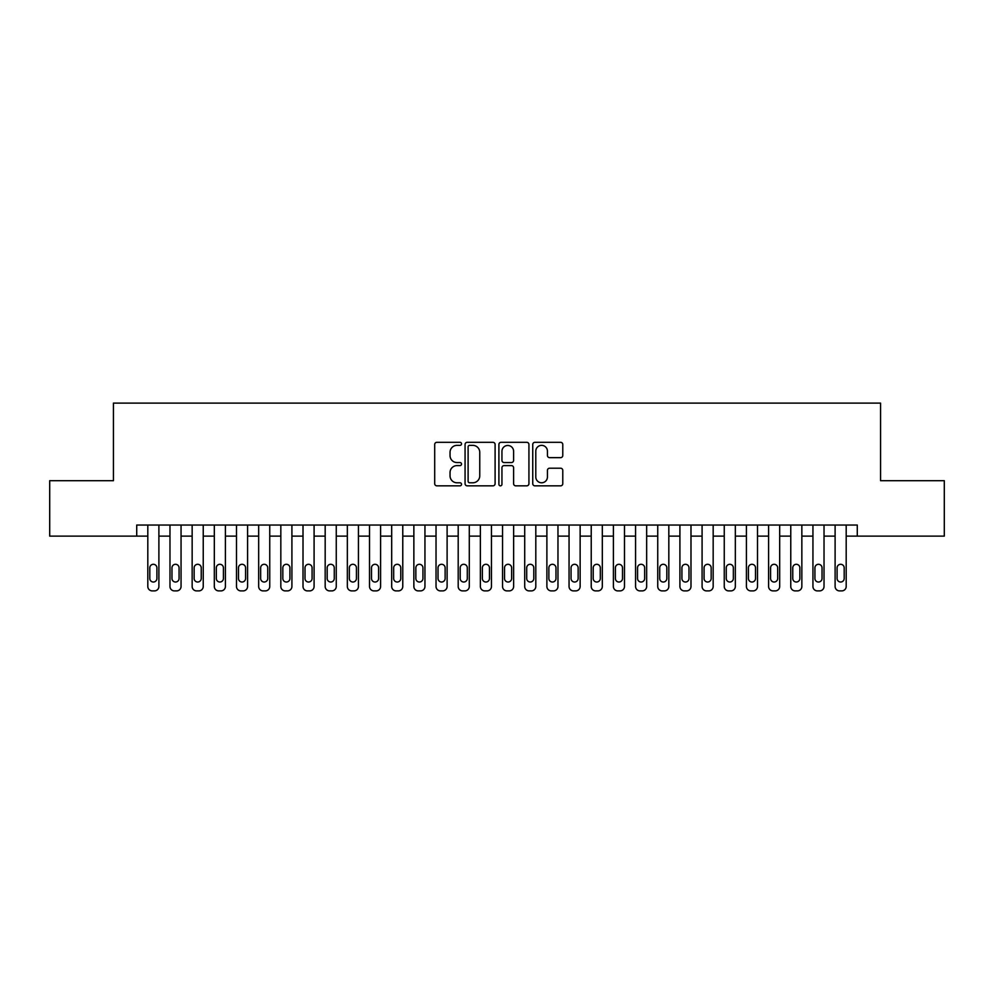 <?xml version="1.0" encoding="UTF-8"?>
<svg xmlns="http://www.w3.org/2000/svg" width="994" height="994" viewBox="0 0 994 994"><rect width="100%" height="100%" fill="white"/><g stroke="black" fill="none" stroke-linecap="round" stroke-linejoin="round"><path stroke-width="1.49" d="M461.527 443.833A1.528 1.528 0 0 0 459.998 442.318L436.875 442.318A2.174 2.174 0 0 0 434.701 444.492L434.701 483.668A2.174 2.174 0 0 0 436.875 485.842L459.998 485.842A1.528 1.528 0 0 0 461.527 484.314A1.528 1.528 0 0 0 459.998 482.786L457.016 482.786A6.958 6.958 0 0 1 450.046 475.828L450.046 472.56A6.958 6.958 0 0 1 457.016 465.602L459.998 465.602A1.528 1.528 0 0 0 461.527 464.074A1.528 1.528 0 0 0 459.998 462.558L457.016 462.558A6.958 6.958 0 0 1 450.046 455.587L450.046 452.32A6.958 6.958 0 0 1 457.016 445.362L459.998 445.362A1.528 1.528 0 0 0 461.527 443.833M560.604 457.65A2.174 2.174 0 0 0 562.778 455.476L562.778 444.492A2.174 2.174 0 0 0 560.604 442.318L534.921 442.318A2.174 2.174 0 0 0 532.747 444.492L532.747 483.668A2.174 2.174 0 0 0 534.921 485.842L560.604 485.842A2.174 2.174 0 0 0 562.778 483.668L562.778 470.386A2.174 2.174 0 0 0 560.604 468.211L549.607 468.211A2.174 2.174 0 0 0 547.433 470.386L547.433 476.971A5.827 5.827 0 0 1 541.618 482.786A5.827 5.827 0 0 1 535.791 476.971L535.791 451.177A5.827 5.827 0 0 1 541.618 445.362A5.827 5.827 0 0 1 547.433 451.177L547.433 455.476A2.174 2.174 0 0 0 549.607 457.65L560.604 457.65M136.725 536.126L49.7 536.126L49.7 480.698L113.44 480.698L113.44 403.104L880.56 403.104L880.56 480.698L944.3 480.698L944.3 536.126L857.275 536.126L857.275 525.043L136.725 525.043L136.725 536.126L147.808 536.126L147.808 586.46A4.436 4.436 88.6 0 0 152.244 590.896L154.455 590.896A4.436 4.436 88.6 0 0 158.891 586.46L158.891 525.043M495.099 444.492A2.174 2.174 0 0 0 492.925 442.318L467.242 442.318A2.174 2.174 0 0 0 465.068 444.492L465.068 483.668A2.174 2.174 0 0 0 467.242 485.842L492.925 485.842A2.174 2.174 0 0 0 495.099 483.668L495.099 444.492M501.075 442.318L526.758 442.318A2.174 2.174 0 0 1 528.932 444.492L528.932 483.668A2.174 2.174 0 0 1 526.758 485.842L515.774 485.842A2.174 2.174 0 0 1 513.6 483.668L513.6 467.776A2.174 2.174 0 0 0 511.413 465.602L504.132 465.602A2.174 2.174 0 0 0 501.945 467.776L501.945 484.314A1.528 1.528 0 0 1 500.429 485.842A1.528 1.528 0 0 1 498.901 484.314L498.901 444.492A2.174 2.174 0 0 1 501.075 442.318M158.891 536.126L169.974 536.126L169.974 586.46A4.436 4.436 88.6 0 0 174.41 590.896L176.634 590.896A4.436 4.436 88.6 0 0 181.057 586.46L181.057 525.043M181.057 536.126L192.153 536.126L192.153 586.46A4.436 4.436 88.6 0 0 196.588 590.896L198.8 590.896A4.436 4.436 88.6 0 0 203.236 586.46L203.236 525.043M203.236 536.126L214.319 536.126L214.319 586.46A4.436 4.436 88.6 0 0 218.755 590.896L220.966 590.896A4.436 4.436 88.6 0 0 225.402 586.46L225.402 525.043M225.402 536.126L236.485 536.126L236.485 586.46A4.436 4.436 88.6 0 0 240.921 590.896L243.145 590.896A4.436 4.436 88.6 0 0 247.581 586.46L247.581 525.043M247.581 536.126L258.664 536.126L258.664 586.46A4.436 4.436 88.6 0 0 263.099 590.896L265.311 590.896A4.436 4.436 88.6 0 0 269.747 586.46L269.747 525.043M269.747 536.126L280.83 536.126L280.83 586.46A4.436 4.436 88.6 0 0 285.266 590.896L287.49 590.896A4.436 4.436 88.6 0 0 291.913 586.46L291.913 525.043M291.913 536.126L303.008 536.126L303.008 586.46A4.436 4.436 88.6 0 0 307.432 590.896L309.656 590.896A4.436 4.436 88.6 0 0 314.092 586.46L314.092 525.043M314.092 536.126L325.175 536.126L325.175 586.46A4.436 4.436 88.6 0 0 329.61 590.896L331.822 590.896A4.436 4.436 88.6 0 0 336.258 586.46L336.258 525.043M336.258 536.126L347.341 536.126L347.341 586.46A4.436 4.436 88.6 0 0 351.777 590.896L354.001 590.896A4.436 4.436 88.6 0 0 358.436 586.46L358.436 525.043M358.436 536.126L369.519 536.126L369.519 586.46A4.436 4.436 88.6 0 0 373.955 590.896L376.167 590.896A4.436 4.436 88.6 0 0 380.603 586.46L380.603 525.043M380.603 536.126L391.686 536.126L391.686 586.46A4.436 4.436 88.6 0 0 396.121 590.896L398.333 590.896A4.436 4.436 88.6 0 0 402.769 586.46L402.769 525.043M402.769 536.126L413.864 536.126L413.864 586.46A4.436 4.436 88.6 0 0 418.288 590.896L420.512 590.896A4.436 4.436 88.6 0 0 424.947 586.46L424.947 525.043M424.947 536.126L436.031 536.126L436.031 586.46A4.436 4.436 88.6 0 0 440.466 590.896L442.678 590.896A4.436 4.436 88.6 0 0 447.114 586.46L447.114 525.043M447.114 536.126L458.197 536.126L458.197 586.46A4.436 4.436 88.6 0 0 462.632 590.896L464.857 590.896A4.436 4.436 88.6 0 0 469.292 586.46L469.292 525.043M469.292 536.126L480.375 536.126L480.375 586.46A4.436 4.436 88.6 0 0 484.811 590.896L487.023 590.896A4.436 4.436 88.6 0 0 491.458 586.46L491.458 525.043M491.458 536.126L502.542 536.126L502.542 586.46A4.436 4.436 88.6 0 0 506.977 590.896L509.189 590.896A4.436 4.436 88.6 0 0 513.625 586.46L513.625 525.043M513.625 536.126L524.708 536.126L524.708 586.46A4.436 4.436 88.6 0 0 529.143 590.896L531.368 590.896A4.436 4.436 88.6 0 0 535.803 586.46L535.803 525.043M535.803 536.126L546.886 536.126L546.886 586.46A4.436 4.436 88.6 0 0 551.322 590.896L553.534 590.896A4.436 4.436 88.6 0 0 557.969 586.46L557.969 525.043M557.969 536.126L569.053 536.126L569.053 586.46A4.436 4.436 88.6 0 0 573.488 590.896L575.712 590.896A4.436 4.436 88.6 0 0 580.136 586.46L580.136 525.043M580.136 536.126L591.231 536.126L591.231 586.46A4.436 4.436 88.6 0 0 595.667 590.896L597.879 590.896A4.436 4.436 88.6 0 0 602.314 586.46L602.314 525.043M602.314 536.126L613.397 536.126L613.397 586.46A4.436 4.436 88.6 0 0 617.833 590.896L620.045 590.896A4.436 4.436 88.6 0 0 624.481 586.46L624.481 525.043M624.481 536.126L635.564 536.126L635.564 586.46A4.436 4.436 88.6 0 0 639.999 590.896L642.223 590.896A4.436 4.436 88.6 0 0 646.659 586.46L646.659 525.043M646.659 536.126L657.742 536.126L657.742 586.46A4.436 4.436 88.6 0 0 662.178 590.896L664.39 590.896A4.436 4.436 88.6 0 0 668.825 586.46L668.825 525.043M668.825 536.126L679.908 536.126L679.908 586.46A4.436 4.436 88.6 0 0 684.344 590.896L686.568 590.896A4.436 4.436 88.6 0 0 690.992 586.46L690.992 525.043M690.992 536.126L702.087 536.126L702.087 586.46A4.436 4.436 88.6 0 0 706.51 590.896L708.734 590.896A4.436 4.436 88.6 0 0 713.17 586.46L713.17 525.043M713.17 536.126L724.253 536.126L724.253 586.46A4.436 4.436 88.6 0 0 728.689 590.896L730.901 590.896A4.436 4.436 88.6 0 0 735.336 586.46L735.336 525.043M735.336 536.126L746.419 536.126L746.419 586.46A4.436 4.436 88.6 0 0 750.855 590.896L753.079 590.896A4.436 4.436 88.6 0 0 757.515 586.46L757.515 525.043M757.515 536.126L768.598 536.126L768.598 586.46A4.436 4.436 88.6 0 0 773.034 590.896L775.245 590.896A4.436 4.436 88.6 0 0 779.681 586.46L779.681 525.043M779.681 536.126L790.764 536.126L790.764 586.46A4.436 4.436 88.6 0 0 795.2 590.896L797.412 590.896A4.436 4.436 88.6 0 0 801.847 586.46L801.847 525.043M801.847 536.126L812.943 536.126L812.943 586.46A4.436 4.436 88.6 0 0 817.366 590.896L819.59 590.896A4.436 4.436 88.6 0 0 824.026 586.46L824.026 525.043M824.026 536.126L835.109 536.126L835.109 586.46A4.436 4.436 88.6 0 0 839.545 590.896L841.756 590.896A4.436 4.436 88.6 0 0 846.192 586.46L846.192 525.043M846.192 536.126L857.275 536.126M469.628 445.362A1.528 1.528 0 0 0 468.112 446.89L468.112 481.27A1.528 1.528 0 0 0 469.628 482.786L472.784 482.786A6.958 6.958 0 0 0 479.754 475.828L479.754 452.32A6.958 6.958 0 0 0 472.784 445.362L469.628 445.362M513.6 451.288A5.827 5.827 0 0 0 507.772 445.474A5.827 5.827 0 0 0 501.945 451.288L501.945 460.371A2.174 2.174 0 0 0 504.132 462.558L511.413 462.558A2.174 2.174 0 0 0 513.6 460.371L513.6 451.288M149.808 578.483A3.554 3.554 90.6 0 0 153.349 582.024A3.554 3.554 90.6 0 0 156.903 578.483A3.554 3.554 -91.4 0 1 153.349 582.024A3.554 3.554 -91.4 0 1 149.808 578.483L149.808 567.835A3.554 3.554 -91.4 0 1 153.349 564.294A3.554 3.554 -91.4 0 1 156.903 567.835A3.554 3.554 90.6 0 0 153.349 564.294A3.554 3.554 90.6 0 0 149.808 567.835M147.808 525.043L147.808 586.46M156.903 567.835L156.903 578.483M152.244 590.896L154.455 590.896M171.974 578.483A3.554 3.554 90.6 0 0 175.516 582.024A3.554 3.554 90.6 0 0 179.069 578.483A3.554 3.554 -91.4 0 1 175.516 582.024A3.554 3.554 -91.4 0 1 171.974 578.483L171.974 567.835A3.554 3.554 -91.4 0 1 175.516 564.294A3.554 3.554 -91.4 0 1 179.069 567.835A3.554 3.554 90.6 0 0 175.516 564.294A3.554 3.554 90.6 0 0 171.974 567.835M194.141 578.483A3.554 3.554 90.6 0 0 197.694 582.024A3.554 3.554 90.6 0 0 201.235 578.483A3.554 3.554 -91.4 0 1 197.694 582.024A3.554 3.554 -91.4 0 1 194.141 578.483L194.141 567.835A3.554 3.554 -91.4 0 1 197.694 564.294A3.554 3.554 -91.4 0 1 201.235 567.835A3.554 3.554 90.6 0 0 197.694 564.294A3.554 3.554 90.6 0 0 194.141 567.835M216.319 578.483A3.554 3.554 90.6 0 0 219.86 582.024A3.554 3.554 90.6 0 0 223.414 578.483A3.554 3.554 -91.4 0 1 219.86 582.024A3.554 3.554 -91.4 0 1 216.319 578.483L216.319 567.835A3.554 3.554 -91.4 0 1 219.86 564.294A3.554 3.554 -91.4 0 1 223.414 567.835A3.554 3.554 90.6 0 0 219.86 564.294A3.554 3.554 90.6 0 0 216.319 567.835M238.485 578.483A3.554 3.554 90.6 0 0 242.039 582.024A3.554 3.554 90.6 0 0 245.58 578.483A3.554 3.554 -91.4 0 1 242.039 582.024A3.554 3.554 -91.4 0 1 238.485 578.483L238.485 567.835A3.554 3.554 -91.4 0 1 242.039 564.294A3.554 3.554 -91.4 0 1 245.58 567.835A3.554 3.554 90.6 0 0 242.039 564.294A3.554 3.554 90.6 0 0 238.485 567.835M169.974 525.043L169.974 586.46M179.069 567.835L179.069 578.483M174.41 590.896L176.634 590.896M192.153 525.043L192.153 586.46M201.235 567.835L201.235 578.483M196.588 590.896L198.8 590.896M214.319 525.043L214.319 586.46M223.414 567.835L223.414 578.483M218.755 590.896L220.966 590.896M236.485 525.043L236.485 586.46M245.58 567.835L245.58 578.483M240.921 590.896L243.145 590.896M260.652 578.483A3.554 3.554 90.6 0 0 264.205 582.024A3.554 3.554 90.6 0 0 267.746 578.483A3.554 3.554 -91.4 0 1 264.205 582.024A3.554 3.554 -91.4 0 1 260.652 578.483L260.652 567.835A3.554 3.554 -91.4 0 1 264.205 564.294A3.554 3.554 -91.4 0 1 267.746 567.835A3.554 3.554 90.6 0 0 264.205 564.294A3.554 3.554 90.6 0 0 260.652 567.835M258.664 525.043L258.664 586.46M267.746 567.835L267.746 578.483M263.099 590.896L265.311 590.896M282.83 578.483A3.554 3.554 90.6 0 0 286.371 582.024A3.554 3.554 90.6 0 0 289.925 578.483A3.554 3.554 -91.4 0 1 286.371 582.024A3.554 3.554 -91.4 0 1 282.83 578.483L282.83 567.835A3.554 3.554 -91.4 0 1 286.371 564.294A3.554 3.554 -91.4 0 1 289.925 567.835A3.554 3.554 90.6 0 0 286.371 564.294A3.554 3.554 90.6 0 0 282.83 567.835M304.996 578.483A3.554 3.554 90.6 0 0 308.55 582.024A3.554 3.554 90.6 0 0 312.091 578.483A3.554 3.554 -91.4 0 1 308.55 582.024A3.554 3.554 -91.4 0 1 304.996 578.483L304.996 567.835A3.554 3.554 -91.4 0 1 308.55 564.294A3.554 3.554 -91.4 0 1 312.091 567.835A3.554 3.554 90.6 0 0 308.55 564.294A3.554 3.554 90.6 0 0 304.996 567.835M327.175 578.483A3.554 3.554 90.6 0 0 330.716 582.024A3.554 3.554 90.6 0 0 334.27 578.483A3.554 3.554 -91.4 0 1 330.716 582.024A3.554 3.554 -91.4 0 1 327.175 578.483L327.175 567.835A3.554 3.554 -91.4 0 1 330.716 564.294A3.554 3.554 -91.4 0 1 334.27 567.835A3.554 3.554 90.6 0 0 330.716 564.294A3.554 3.554 90.6 0 0 327.175 567.835M349.341 578.483A3.554 3.554 90.6 0 0 352.882 582.024A3.554 3.554 90.6 0 0 356.436 578.483A3.554 3.554 -91.4 0 1 352.882 582.024A3.554 3.554 -91.4 0 1 349.341 578.483L349.341 567.835A3.554 3.554 -91.4 0 1 352.882 564.294A3.554 3.554 -91.4 0 1 356.436 567.835A3.554 3.554 90.6 0 0 352.882 564.294A3.554 3.554 90.6 0 0 349.341 567.835M371.507 578.483A3.554 3.554 90.6 0 0 375.061 582.024A3.554 3.554 90.6 0 0 378.602 578.483A3.554 3.554 -91.4 0 1 375.061 582.024A3.554 3.554 -91.4 0 1 371.507 578.483L371.507 567.835A3.554 3.554 -91.4 0 1 375.061 564.294A3.554 3.554 -91.4 0 1 378.602 567.835A3.554 3.554 90.6 0 0 375.061 564.294A3.554 3.554 90.6 0 0 371.507 567.835M280.83 525.043L280.83 586.46M289.925 567.835L289.925 578.483M285.266 590.896L287.49 590.896M303.008 525.043L303.008 586.46M312.091 567.835L312.091 578.483M307.432 590.896L309.656 590.896M325.175 525.043L325.175 586.46M334.27 567.835L334.27 578.483M329.61 590.896L331.822 590.896M347.341 525.043L347.341 586.46M356.436 567.835L356.436 578.483M351.777 590.896L354.001 590.896M369.519 525.043L369.519 586.46M378.602 567.835L378.602 578.483M373.955 590.896L376.167 590.896M393.686 578.483A3.554 3.554 90.6 0 0 397.227 582.024A3.554 3.554 90.6 0 0 400.781 578.483A3.554 3.554 -91.4 0 1 397.227 582.024A3.554 3.554 -91.4 0 1 393.686 578.483L393.686 567.835A3.554 3.554 -91.4 0 1 397.227 564.294A3.554 3.554 -91.4 0 1 400.781 567.835A3.554 3.554 90.6 0 0 397.227 564.294A3.554 3.554 90.6 0 0 393.686 567.835M391.686 525.043L391.686 586.46M400.781 567.835L400.781 578.483M396.121 590.896L398.333 590.896M415.852 578.483A3.554 3.554 90.6 0 0 419.406 582.024A3.554 3.554 90.6 0 0 422.947 578.483A3.554 3.554 -91.4 0 1 419.406 582.024A3.554 3.554 -91.4 0 1 415.852 578.483L415.852 567.835A3.554 3.554 -91.4 0 1 419.406 564.294A3.554 3.554 -91.4 0 1 422.947 567.835A3.554 3.554 90.6 0 0 419.406 564.294A3.554 3.554 90.6 0 0 415.852 567.835M413.864 525.043L413.864 586.46M422.947 567.835L422.947 578.483M418.288 590.896L420.512 590.896M438.031 578.483A3.554 3.554 90.6 0 0 441.572 582.024A3.554 3.554 90.6 0 0 445.126 578.483A3.554 3.554 -91.4 0 1 441.572 582.024A3.554 3.554 -91.4 0 1 438.031 578.483L438.031 567.835A3.554 3.554 -91.4 0 1 441.572 564.294A3.554 3.554 -91.4 0 1 445.126 567.835A3.554 3.554 90.6 0 0 441.572 564.294A3.554 3.554 90.6 0 0 438.031 567.835M436.031 525.043L436.031 586.46M445.126 567.835L445.126 578.483M440.466 590.896L442.678 590.896M460.197 578.483A3.554 3.554 90.6 0 0 463.738 582.024A3.554 3.554 90.6 0 0 467.292 578.483A3.554 3.554 -91.4 0 1 463.738 582.024A3.554 3.554 -91.4 0 1 460.197 578.483L460.197 567.835A3.554 3.554 -91.4 0 1 463.738 564.294A3.554 3.554 -91.4 0 1 467.292 567.835A3.554 3.554 90.6 0 0 463.738 564.294A3.554 3.554 90.6 0 0 460.197 567.835M458.197 525.043L458.197 586.46M467.292 567.835L467.292 578.483M462.632 590.896L464.857 590.896M482.363 578.483A3.554 3.554 90.6 0 0 485.917 582.024A3.554 3.554 90.6 0 0 489.458 578.483A3.554 3.554 -91.4 0 1 485.917 582.024A3.554 3.554 -91.4 0 1 482.363 578.483L482.363 567.835A3.554 3.554 -91.4 0 1 485.917 564.294A3.554 3.554 -91.4 0 1 489.458 567.835A3.554 3.554 90.6 0 0 485.917 564.294A3.554 3.554 90.6 0 0 482.363 567.835M480.375 525.043L480.375 586.46M489.458 567.835L489.458 578.483M484.811 590.896L487.023 590.896M504.542 578.483A3.554 3.554 90.6 0 0 508.083 582.024A3.554 3.554 90.6 0 0 511.637 578.483A3.554 3.554 -91.4 0 1 508.083 582.024A3.554 3.554 -91.4 0 1 504.542 578.483L504.542 567.835A3.554 3.554 -91.4 0 1 508.083 564.294A3.554 3.554 -91.4 0 1 511.637 567.835A3.554 3.554 90.6 0 0 508.083 564.294A3.554 3.554 90.6 0 0 504.542 567.835M502.542 525.043L502.542 586.46M511.637 567.835L511.637 578.483M506.977 590.896L509.189 590.896M526.708 578.483A3.554 3.554 90.6 0 0 530.262 582.024A3.554 3.554 90.6 0 0 533.803 578.483A3.554 3.554 -91.4 0 1 530.262 582.024A3.554 3.554 -91.4 0 1 526.708 578.483L526.708 567.835A3.554 3.554 -91.4 0 1 530.262 564.294A3.554 3.554 -91.4 0 1 533.803 567.835A3.554 3.554 90.6 0 0 530.262 564.294A3.554 3.554 90.6 0 0 526.708 567.835M548.874 578.483A3.554 3.554 90.6 0 0 552.428 582.024A3.554 3.554 90.6 0 0 555.969 578.483A3.554 3.554 -91.4 0 1 552.428 582.024A3.554 3.554 -91.4 0 1 548.874 578.483L548.874 567.835A3.554 3.554 -91.4 0 1 552.428 564.294A3.554 3.554 -91.4 0 1 555.969 567.835A3.554 3.554 90.6 0 0 552.428 564.294A3.554 3.554 90.6 0 0 548.874 567.835M571.053 578.483A3.554 3.554 90.6 0 0 574.594 582.024A3.554 3.554 90.6 0 0 578.148 578.483A3.554 3.554 -91.4 0 1 574.594 582.024A3.554 3.554 -91.4 0 1 571.053 578.483L571.053 567.835A3.554 3.554 -91.4 0 1 574.594 564.294A3.554 3.554 -91.4 0 1 578.148 567.835A3.554 3.554 90.6 0 0 574.594 564.294A3.554 3.554 90.6 0 0 571.053 567.835M593.219 578.483A3.554 3.554 90.6 0 0 596.773 582.024A3.554 3.554 90.6 0 0 600.314 578.483A3.554 3.554 -91.4 0 1 596.773 582.024A3.554 3.554 -91.4 0 1 593.219 578.483L593.219 567.835A3.554 3.554 -91.4 0 1 596.773 564.294A3.554 3.554 -91.4 0 1 600.314 567.835A3.554 3.554 90.6 0 0 596.773 564.294A3.554 3.554 90.6 0 0 593.219 567.835M615.398 578.483A3.554 3.554 90.6 0 0 618.939 582.024A3.554 3.554 90.6 0 0 622.492 578.483A3.554 3.554 -91.4 0 1 618.939 582.024A3.554 3.554 -91.4 0 1 615.398 578.483L615.398 567.835A3.554 3.554 -91.4 0 1 618.939 564.294A3.554 3.554 -91.4 0 1 622.492 567.835A3.554 3.554 90.6 0 0 618.939 564.294A3.554 3.554 90.6 0 0 615.398 567.835M637.564 578.483A3.554 3.554 90.6 0 0 641.118 582.024A3.554 3.554 90.6 0 0 644.659 578.483A3.554 3.554 -91.4 0 1 641.118 582.024A3.554 3.554 -91.4 0 1 637.564 578.483L637.564 567.835A3.554 3.554 -91.4 0 1 641.118 564.294A3.554 3.554 -91.4 0 1 644.659 567.835A3.554 3.554 90.6 0 0 641.118 564.294A3.554 3.554 90.6 0 0 637.564 567.835M659.73 578.483A3.554 3.554 90.6 0 0 663.284 582.024A3.554 3.554 90.6 0 0 666.825 578.483A3.554 3.554 -91.4 0 1 663.284 582.024A3.554 3.554 -91.4 0 1 659.73 578.483L659.73 567.835A3.554 3.554 -91.4 0 1 663.284 564.294A3.554 3.554 -91.4 0 1 666.825 567.835A3.554 3.554 90.6 0 0 663.284 564.294A3.554 3.554 90.6 0 0 659.73 567.835M681.909 578.483A3.554 3.554 90.6 0 0 685.45 582.024A3.554 3.554 90.6 0 0 689.004 578.483A3.554 3.554 -91.4 0 1 685.45 582.024A3.554 3.554 -91.4 0 1 681.909 578.483L681.909 567.835A3.554 3.554 -91.4 0 1 685.45 564.294A3.554 3.554 -91.4 0 1 689.004 567.835A3.554 3.554 90.6 0 0 685.45 564.294A3.554 3.554 90.6 0 0 681.909 567.835M704.075 578.483A3.554 3.554 90.6 0 0 707.629 582.024A3.554 3.554 90.6 0 0 711.17 578.483A3.554 3.554 -91.4 0 1 707.629 582.024A3.554 3.554 -91.4 0 1 704.075 578.483L704.075 567.835A3.554 3.554 -91.4 0 1 707.629 564.294A3.554 3.554 -91.4 0 1 711.17 567.835A3.554 3.554 90.6 0 0 707.629 564.294A3.554 3.554 90.6 0 0 704.075 567.835M726.254 578.483A3.554 3.554 90.6 0 0 729.795 582.024A3.554 3.554 90.6 0 0 733.348 578.483A3.554 3.554 -91.4 0 1 729.795 582.024A3.554 3.554 -91.4 0 1 726.254 578.483L726.254 567.835A3.554 3.554 -91.4 0 1 729.795 564.294A3.554 3.554 -91.4 0 1 733.348 567.835A3.554 3.554 90.6 0 0 729.795 564.294A3.554 3.554 90.6 0 0 726.254 567.835M748.42 578.483A3.554 3.554 90.6 0 0 751.961 582.024A3.554 3.554 90.6 0 0 755.515 578.483A3.554 3.554 -91.4 0 1 751.961 582.024A3.554 3.554 -91.4 0 1 748.42 578.483L748.42 567.835A3.554 3.554 -91.4 0 1 751.961 564.294A3.554 3.554 -91.4 0 1 755.515 567.835A3.554 3.554 90.6 0 0 751.961 564.294A3.554 3.554 90.6 0 0 748.42 567.835M770.586 578.483A3.554 3.554 90.6 0 0 774.14 582.024A3.554 3.554 90.6 0 0 777.681 578.483A3.554 3.554 -91.4 0 1 774.14 582.024A3.554 3.554 -91.4 0 1 770.586 578.483L770.586 567.835A3.554 3.554 -91.4 0 1 774.14 564.294A3.554 3.554 -91.4 0 1 777.681 567.835A3.554 3.554 90.6 0 0 774.14 564.294A3.554 3.554 90.6 0 0 770.586 567.835M792.765 578.483A3.554 3.554 90.6 0 0 796.306 582.024A3.554 3.554 90.6 0 0 799.859 578.483A3.554 3.554 -91.4 0 1 796.306 582.024A3.554 3.554 -91.4 0 1 792.765 578.483L792.765 567.835A3.554 3.554 -91.4 0 1 796.306 564.294A3.554 3.554 -91.4 0 1 799.859 567.835A3.554 3.554 90.6 0 0 796.306 564.294A3.554 3.554 90.6 0 0 792.765 567.835M814.931 578.483A3.554 3.554 90.6 0 0 818.484 582.024A3.554 3.554 90.6 0 0 822.026 578.483A3.554 3.554 -91.4 0 1 818.484 582.024A3.554 3.554 -91.4 0 1 814.931 578.483L814.931 567.835A3.554 3.554 -91.4 0 1 818.484 564.294A3.554 3.554 -91.4 0 1 822.026 567.835A3.554 3.554 90.6 0 0 818.484 564.294A3.554 3.554 90.6 0 0 814.931 567.835M837.097 578.483A3.554 3.554 90.6 0 0 840.651 582.024A3.554 3.554 90.6 0 0 844.192 578.483A3.554 3.554 -91.4 0 1 840.651 582.024A3.554 3.554 -91.4 0 1 837.097 578.483L837.097 567.835A3.554 3.554 -91.4 0 1 840.651 564.294A3.554 3.554 -91.4 0 1 844.192 567.835A3.554 3.554 90.6 0 0 840.651 564.294A3.554 3.554 90.6 0 0 837.097 567.835M524.708 525.043L524.708 586.46M533.803 567.835L533.803 578.483M529.143 590.896L531.368 590.896M546.886 525.043L546.886 586.46M555.969 567.835L555.969 578.483M551.322 590.896L553.534 590.896M569.053 525.043L569.053 586.46M578.148 567.835L578.148 578.483M573.488 590.896L575.712 590.896M591.231 525.043L591.231 586.46M600.314 567.835L600.314 578.483M595.667 590.896L597.879 590.896M613.397 525.043L613.397 586.46M622.492 567.835L622.492 578.483M617.833 590.896L620.045 590.896M635.564 525.043L635.564 586.46M644.659 567.835L644.659 578.483M639.999 590.896L642.223 590.896M657.742 525.043L657.742 586.46M666.825 567.835L666.825 578.483M662.178 590.896L664.39 590.896M679.908 525.043L679.908 586.46M689.004 567.835L689.004 578.483M684.344 590.896L686.568 590.896M702.087 525.043L702.087 586.46M711.17 567.835L711.17 578.483M706.51 590.896L708.734 590.896M724.253 525.043L724.253 586.46M733.348 567.835L733.348 578.483M728.689 590.896L730.901 590.896M746.419 525.043L746.419 586.46M755.515 567.835L755.515 578.483M750.855 590.896L753.079 590.896M768.598 525.043L768.598 586.46M777.681 567.835L777.681 578.483M773.034 590.896L775.245 590.896M790.764 525.043L790.764 586.46M799.859 567.835L799.859 578.483M795.2 590.896L797.412 590.896M812.943 525.043L812.943 586.46M822.026 567.835L822.026 578.483M817.366 590.896L819.59 590.896M835.109 525.043L835.109 586.46M844.192 567.835L844.192 578.483M839.545 590.896L841.756 590.896"/></g></svg>
